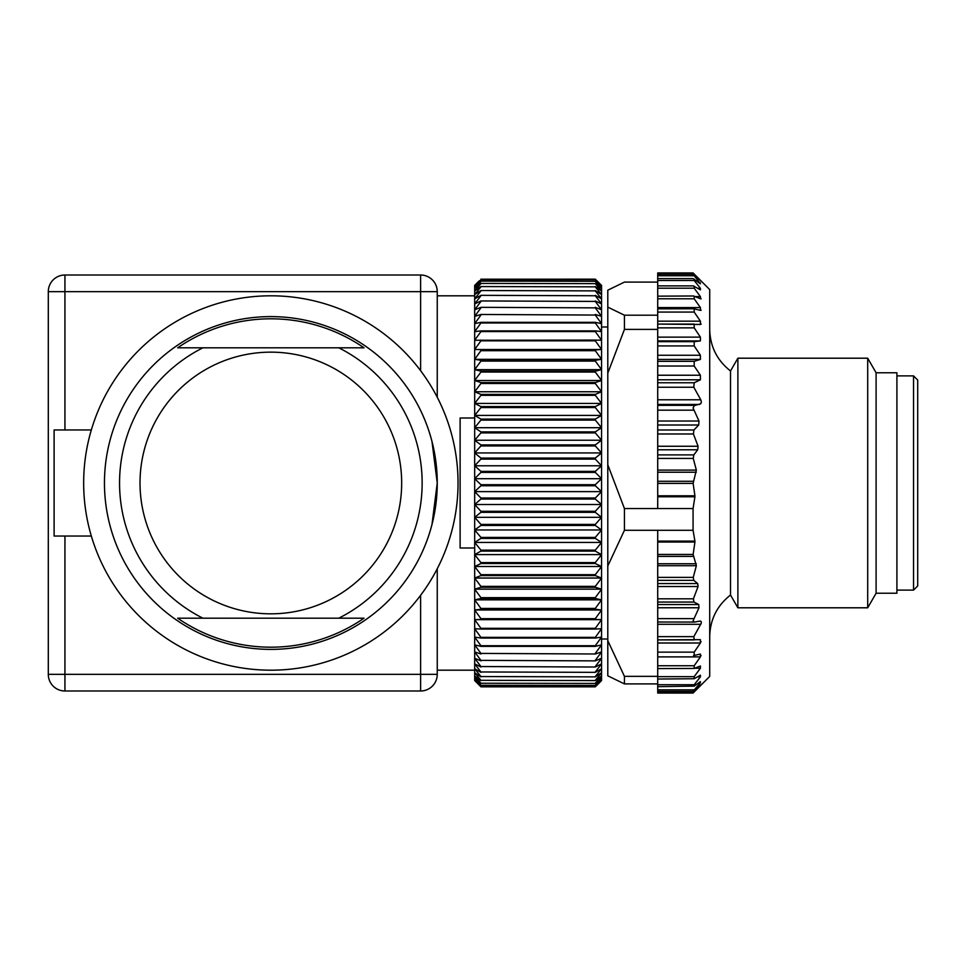 <?xml version="1.0" encoding="UTF-8"?>
<svg xmlns="http://www.w3.org/2000/svg" width="966" height="966" viewBox="0 0 966 966"><rect width="100%" height="100%" fill="white"/><g stroke="black" fill="none" stroke-linecap="round" stroke-linejoin="round"><path stroke-width="1.45" d="M91.323 536.033L54.108 536.033L54.108 429.967L91.323 429.967M420.608 370.69L420.608 275.008A16.639 16.639 0 0 1 437.248 291.647A16.639 16.639 0 0 0 420.608 275.008L64.939 275.008A16.639 16.639 0 0 0 48.3 291.647L48.3 674.353A16.639 16.639 0 0 0 64.939 690.992L420.608 690.992A16.639 16.639 0 0 0 437.248 674.353A16.639 16.639 0 0 1 420.608 690.992L420.608 674.353L437.248 674.353L437.248 568.757M597.145 281.009L601.552 285.405L601.552 680.595L595.31 686.826L480.923 686.826L474.68 680.547L474.68 285.405L479.088 281.009M479.196 685.099L474.68 680.547L480.923 686.56L595.31 686.5L480.923 686.56M876.102 372.767L876.102 593.233L896.907 593.233L896.907 372.767L876.102 372.767L867.697 358.205L737.879 358.205L737.879 607.795L867.697 607.795L867.697 358.205M657.713 683.904L657.713 676.357L624.434 676.357L607.795 640.651L607.795 675.814L624.434 683.904L657.713 683.904L657.713 693.069L693.069 693.069L709.708 676.429L709.708 289.571L693.069 272.931L657.713 272.931L657.713 274.054L694.192 274.054L701.388 281.541L693.093 274.259L700.398 283.823L693.177 278.594L657.713 278.594L657.713 315.206L624.434 315.206L624.434 329.394L657.713 329.394L657.713 315.206M693.069 530.298L693.069 508.563L624.434 508.563L624.434 530.298L657.713 530.298L657.713 541.105L694.916 541.105L693.069 530.298L657.713 530.298M701.111 324.274L700.398 322.994M701.111 310.315L700.398 309.108M701.111 298.892L700.398 297.769M694.192 279.162L694.192 280.49L700.398 288.303L700.398 289.86L693.322 285.876L657.713 285.876M694.192 286.202L694.192 288.206L700.398 296.574L700.398 298.736L693.528 295.982L657.713 296.151M694.192 296.151L694.192 298.784L700.398 307.574L700.398 310.327L693.781 308.782L657.713 308.842M694.192 308.842L694.192 312.066L700.398 321.171L700.398 324.443L657.713 324.081L693.986 324.081M694.192 324.081L694.192 327.86L700.398 337.134L700.398 340.901L694.192 341.662L694.192 345.937L700.398 355.246L700.398 359.437L694.192 361.32L694.192 366.029L700.398 375.231L700.398 379.795L694.192 382.765L693.83 387.257L657.713 387.257L657.713 399.779L700.773 399.779L693.83 387.257M657.713 508.563L657.713 495.8L694.928 495.8L693.129 483.411L696.353 470.104L693.25 458.427L693.817 454.901L697.681 449.782L698.08 446.256L693.419 433.975L693.938 429.979L698.708 425.016L698.998 421.019L693.069 408.002L694.24 405.648L700.736 403.776L701.388 402.073L700.773 399.779M694.928 495.8L694.916 496.79L657.713 496.79M693.069 508.563L694.916 496.79M694.916 541.105L694.928 542.047L657.713 542.047L657.713 639.89L700.398 639.661L700.398 643.006L694.192 652.135L694.192 655.431L700.398 654.079L700.398 656.892L694.192 665.743L694.192 668.448L700.398 665.985L700.398 668.231L694.192 676.659L694.192 678.736L700.398 675.21L700.398 676.84L694.192 684.725L694.192 686.138L700.398 681.598L700.398 682.612L693.081 691.354L701.376 684.278L693.069 693.069M657.713 668.448L657.713 639.89L694.192 639.89L693.83 636.63L701.207 623.312L701.28 621.718L700.241 621.029L694.482 622.068L693.081 620.788L698.998 607.771L698.708 604.535L693.938 602.047L693.419 598.811L698.08 586.519L697.681 583.561L693.817 580.349L693.25 577.39L696.353 565.714L693.129 554.436L694.928 542.047M693.516 655.431L694.192 655.431M657.713 676.357L657.713 668.593L694.192 668.448M657.713 679.038L694.192 678.736M657.713 686.669L694.192 686.138M700.398 681.598L700.398 682.612L699.046 682.612M701.111 655.685L700.398 655.673M701.111 641.726L700.398 641.557M607.795 640.651L607.795 290.186L624.434 282.096L657.713 282.096M693.093 274.259L657.713 274.259L657.713 278.594M657.713 495.8L657.713 399.779M657.713 329.394L657.713 387.257M657.713 542.047L657.713 541.105M694.482 622.068L657.713 622.007M624.434 676.357L624.434 683.904M624.434 508.563L607.795 464.767M607.795 565.991L624.434 530.298M607.795 373.178L624.434 329.394M624.434 315.206L607.795 307.116M737.879 607.795L730.513 595.032L730.513 370.968L737.879 358.205M913.546 375.883L917.7 380.049L917.7 585.951L913.546 590.117L913.546 375.883L896.907 375.883M597.048 280.913L595.31 279.174L480.923 279.186L595.31 279.186L601.552 285.598L595.31 279.729L480.923 279.802L595.31 279.729M480.923 279.729L474.68 285.598L479.184 280.913M480.923 281.142L595.31 281.287L480.923 281.142L474.68 286.588L480.923 279.802M595.31 279.802L601.552 286.588L595.31 281.142M480.923 283.424L595.31 283.642L480.923 283.424L474.68 288.411L480.923 281.287M595.31 281.287L601.552 288.411L595.31 283.424M480.923 286.564L595.31 286.842L480.923 286.564L474.68 291.068L480.923 283.642M595.31 283.642L601.552 291.068L595.31 286.564M480.923 290.537L595.31 290.887L480.923 290.537L474.68 294.558L480.923 286.842M595.31 286.842L601.552 294.558L595.31 290.537M480.923 295.342L595.31 295.753L480.923 295.342L474.68 298.844L480.923 290.887M595.31 290.887L601.552 298.844L595.31 295.342M480.923 300.945L595.31 301.416L480.923 300.945L474.68 303.928L480.923 295.753M595.31 295.753L601.552 303.928L595.31 300.945M480.923 307.333L595.31 307.864L480.923 307.333L474.68 309.772L480.923 301.416M595.31 301.416L601.552 309.772L595.31 307.333M480.923 314.469L595.31 315.061L480.923 314.469L474.68 316.353L480.923 307.864M595.31 307.864L601.552 316.353L595.31 314.469M480.923 322.33L480.923 322.982L595.31 322.982L595.31 322.33L480.923 322.33L474.68 323.658L480.923 315.061M595.31 315.061L601.552 323.658L595.31 322.33M480.923 330.879L480.923 331.58L595.31 331.58L595.31 330.879L480.923 330.879L474.68 331.64L480.923 322.982M595.31 322.982L601.552 331.64L595.31 330.879M480.923 340.08L480.923 340.829L595.31 340.829L595.31 340.08L474.68 340.261L480.923 331.58M595.31 331.58L601.552 340.261L595.31 340.08M480.923 349.885L480.923 350.682L595.31 350.682L595.31 349.885L474.68 349.511L480.923 340.829M595.31 340.829L601.552 349.511L595.31 349.885M480.923 360.27L480.923 361.103L595.31 361.103L595.31 360.27L480.923 360.27L474.68 359.328L480.923 350.682M595.31 350.682L601.552 359.328L595.31 360.27M480.923 371.173L480.923 372.055L595.31 372.055L595.31 371.173L480.923 371.173L474.68 369.664L480.923 361.103M595.31 361.103L601.552 369.664L595.31 371.173M480.923 382.56L480.923 383.478L595.31 383.478L595.31 382.56L480.923 382.56L474.68 380.495L480.923 372.055M595.31 372.055L601.552 380.495L595.31 382.56M480.923 394.382L480.923 395.323L595.31 395.323L595.31 394.382L480.923 394.382L474.68 391.761L480.923 383.478M595.31 383.478L601.552 391.761L595.31 394.382M480.923 406.577L480.923 407.543L595.31 407.543L595.31 406.577L480.923 406.577L474.68 403.426L480.923 395.323M595.31 395.323L601.552 403.426L595.31 406.577M480.923 419.099L480.923 420.089L595.31 420.089L595.31 419.099L480.923 419.099L474.68 415.416L480.923 407.543M595.31 407.543L601.552 415.416L595.31 419.099M480.923 431.887L480.923 432.901L595.31 432.901L595.31 431.887L480.923 431.887L474.68 427.709L480.923 420.089M595.31 420.089L601.552 427.709L595.31 431.887M480.923 444.903L480.923 445.93L595.31 445.93L595.31 444.903L480.923 444.903L474.68 440.23L480.923 432.901M595.31 432.901L601.552 440.23L595.31 444.903M480.923 458.077L480.923 459.116L595.31 459.116L595.31 458.077L480.923 458.077L474.68 452.945L480.923 445.93M595.31 445.93L601.552 452.945L595.31 458.077M480.923 471.372L480.923 472.41L595.31 472.41L595.31 471.372L480.923 471.372L474.68 465.781L480.923 459.116M595.31 459.116L601.552 465.781L595.31 471.372M480.923 484.703L480.923 485.741L595.31 485.741L595.31 484.703L480.923 484.703L474.68 478.689L480.923 472.41M595.31 472.41L601.552 478.689L595.31 484.703M480.923 498.033L480.923 499.072L595.31 499.072L595.31 498.033L480.923 498.033L474.68 491.622L480.923 485.741M595.31 485.741L601.552 491.622L595.31 498.033M480.923 511.292L480.923 512.33L595.31 512.33L595.31 511.292L480.923 511.292L474.68 504.506L480.923 499.072M595.31 499.072L601.552 504.506L595.31 511.292M480.923 524.429L480.923 525.456L595.31 525.456L595.31 524.429L480.923 524.429L474.68 517.317L480.923 512.33M595.31 512.33L601.552 517.317L595.31 524.429M480.923 537.398L480.923 538.4L595.31 538.4L595.31 537.398L480.923 537.398L474.68 529.96L480.923 525.456M595.31 525.456L601.552 529.96L595.31 537.398M480.923 550.125L480.923 551.115L595.31 551.115L595.31 550.125L480.923 550.125L474.68 542.421L480.923 538.4M595.31 538.4L601.552 542.421L595.31 550.125M480.923 562.574L480.923 563.528L595.31 563.528L595.31 562.574L480.923 562.574L474.68 554.617L480.923 551.115M595.31 551.115L601.552 554.617L595.31 562.574M480.923 574.673L480.923 575.603L595.31 575.603L595.31 574.673L480.923 574.673L474.68 566.511L480.923 563.528M595.31 563.528L601.552 566.511L595.31 574.673M480.923 586.386L480.923 587.28L595.31 587.28L595.31 586.386L480.923 586.386L474.68 578.042L480.923 575.603M595.31 575.603L601.552 578.042L595.31 586.386M480.923 597.652L480.923 598.509L595.31 598.509L595.31 597.652L480.923 597.652L474.68 589.163L480.923 587.28M595.31 587.28L601.552 589.163L595.31 597.652M480.923 608.435L480.923 609.256L595.31 609.256L595.31 608.435L480.923 608.435L474.68 599.838L480.923 598.509M595.31 598.509L601.552 599.838L595.31 608.435M480.923 618.675L480.923 619.447L595.31 619.447L595.31 618.675L480.923 618.675L474.68 610.005L480.923 609.256M595.31 609.256L601.552 610.005L595.31 618.675M480.923 628.323L480.923 629.059L595.31 629.059L595.31 628.323L480.923 628.323L474.68 619.641L480.923 619.447M595.31 619.447L601.552 619.641L595.31 628.323M480.923 637.367L480.923 638.043L595.31 638.043L595.31 637.367L480.923 637.367L474.68 628.685L480.923 629.059M595.31 629.059L601.552 628.685L595.31 637.367M480.923 645.735L480.923 646.363L595.31 646.363L595.31 645.735L480.923 645.735L474.68 637.101L480.923 638.043M595.31 638.043L601.552 637.101L595.31 645.735M480.923 653.414L595.31 653.994L480.923 653.414L474.68 644.853L480.923 646.363M595.31 646.363L601.552 644.853L595.31 653.414M480.923 660.37L595.31 660.877L480.923 660.37L474.68 651.917L480.923 653.994M595.31 653.994L601.552 651.917L595.31 660.37M480.923 666.552L595.31 667.011L480.923 666.552L474.68 658.269L480.923 660.877M595.31 660.877L601.552 658.269L595.31 666.552M480.923 671.962L595.31 672.348L480.923 671.962L474.68 663.859L480.923 667.011M595.31 667.011L601.552 663.859L595.31 671.962M480.923 676.55L595.31 676.876L480.923 676.55L474.68 668.677L480.923 672.348M595.31 672.348L601.552 668.677L595.31 676.55M480.923 680.318L595.31 680.583L480.923 680.318L474.68 672.698L480.923 676.876M595.31 676.876L601.552 672.698L595.31 680.318M480.923 683.24L595.31 683.433L480.923 683.24L474.68 675.91L480.923 680.583M595.31 680.583L601.552 675.91L595.31 683.24M480.923 685.305L595.31 685.425L480.923 685.305L474.68 678.289L480.923 683.433M595.31 683.433L601.552 678.289L595.31 685.305M480.923 686.5L474.68 679.835L480.923 685.425M595.31 685.425L601.552 679.835L595.31 686.5M595.31 686.56L597.048 685.087M474.68 619.641L601.552 619.641M474.68 610.005L601.552 610.005M474.68 599.838L601.552 599.838M474.68 589.163L601.552 589.163M474.68 578.042L601.552 578.042M474.68 566.511L601.552 566.511M474.68 554.617L601.552 554.617M474.68 542.421L601.552 542.421M474.68 529.96L601.552 529.96M474.68 517.317L601.552 517.317M474.68 504.506L601.552 504.506M474.68 491.622L601.552 491.622M474.68 478.689L601.552 478.689M474.68 465.781L601.552 465.781M474.68 452.945L601.552 452.945M474.68 440.23L601.552 440.23M474.68 427.709L601.552 427.709M474.68 415.416L601.552 415.416M474.68 403.426L601.552 403.426M474.68 391.761L601.552 391.761M474.68 380.495L601.552 380.495M474.68 369.664L601.552 369.664M474.68 359.328L601.552 359.328M474.68 349.511L601.552 349.511M113.131 536.033A166.394 166.394 0 0 0 431.995 524.441L437.248 483L431.995 441.559A166.394 166.394 0 0 0 113.131 429.967M64.939 429.967L64.939 291.647L48.3 291.647A16.639 16.639 0 0 1 64.939 275.008L64.939 291.647L437.248 291.647L437.248 397.243M474.68 418L460.118 418L460.118 548L474.68 548M437.248 483A166.394 166.394 0 0 0 187.658 338.897A166.394 166.394 0 0 0 187.658 627.103A166.394 166.394 0 0 0 437.248 483M458.041 483A187.187 187.187 0 0 1 177.249 645.107A187.187 187.187 0 0 1 177.249 320.893A187.187 187.187 0 0 1 458.041 483M364.025 347.808A164.196 164.196 0 0 0 177.672 347.808L364.025 347.808M364.025 618.192A164.196 164.196 0 0 1 177.672 618.192L364.025 618.192M140.022 483A130.821 130.821 0 0 1 395.42 443.044A130.821 130.821 0 0 1 329.587 599.898A130.821 130.821 0 0 1 140.022 483M202.92 618.192A151.3 151.3 0 0 1 202.92 347.808M338.776 347.808A151.3 151.3 0 0 1 338.776 618.192M48.3 674.353L64.939 674.353L64.939 690.992A16.639 16.639 0 0 1 48.3 674.353M64.939 536.033L64.939 674.353L420.608 674.353L420.608 595.31M694.192 691.898L657.713 691.898M694.192 689.833L657.713 689.833M694.192 684.725L657.713 684.725M697.549 676.84L700.398 676.84M694.192 676.659L657.713 676.659M694.747 668.231L700.398 668.231M694.192 665.743L657.713 665.743M657.713 656.892L700.398 656.892M694.192 652.135L657.713 652.135M657.713 643.006L700.398 643.006M693.83 636.63L657.713 636.63M657.713 275.757L694.192 275.757M699.179 282.893L700.398 282.893M694.192 280.49L657.713 280.49M697.778 288.303L700.398 288.303M694.192 288.206L657.713 288.206M695.218 296.574L700.398 296.574M694.192 298.784L657.713 298.784M657.713 307.574L700.398 307.574M694.192 312.066L657.713 312.066M657.713 321.171L700.398 321.171M694.192 327.86L657.713 327.86M657.713 337.134L700.398 337.134M657.713 340.901L700.398 340.901M657.713 341.662L694.192 341.662M694.192 345.937L657.713 345.937M657.713 355.246L700.398 355.246M657.713 359.437L700.398 359.437M657.713 361.32L694.192 361.32M694.192 366.029L657.713 366.029M657.713 375.231L700.398 375.231M657.713 379.795L700.398 379.795M657.713 382.765L694.192 382.765M657.713 554.436L693.129 554.436M657.713 556.38L693.31 556.38M657.713 577.39L693.25 577.39M657.713 580.349L693.817 580.349M657.713 598.811L693.419 598.811M657.713 602.047L693.938 602.047M657.713 618.626L693.648 618.626M657.713 563.77L696.293 563.77M657.713 565.714L696.353 565.714M657.713 583.561L697.681 583.561M657.713 586.519L698.08 586.519M657.713 604.535L698.708 604.535M657.713 607.771L698.998 607.771M657.713 624.29L700.773 624.29M657.713 481.285L693.31 481.285M657.713 483.411L693.129 483.411M657.713 454.901L693.817 454.901M657.713 458.427L693.25 458.427M657.713 429.979L693.938 429.979M657.713 433.975L693.419 433.975M657.713 405.334L695.061 405.334M657.713 410.164L693.648 410.164M657.713 472.229L696.293 472.229M657.713 470.104L696.353 470.104M657.713 449.782L697.681 449.782M657.713 446.256L698.08 446.256M657.713 425.016L698.708 425.016M657.713 421.019L698.998 421.019M657.713 404.428L699.505 404.428M607.795 327.003L601.552 327.003M607.795 638.997L601.552 638.997M876.102 593.233L867.697 607.795M693.105 691.366L657.713 691.366M730.513 370.968C717.05 360.366 710.119 346.504 709.708 329.37M730.513 595.032C717.05 605.634 710.119 619.496 709.708 636.63M896.907 590.117L913.546 590.117M437.248 670.187L474.68 670.187M437.248 295.813L474.68 295.813"/></g></svg>
